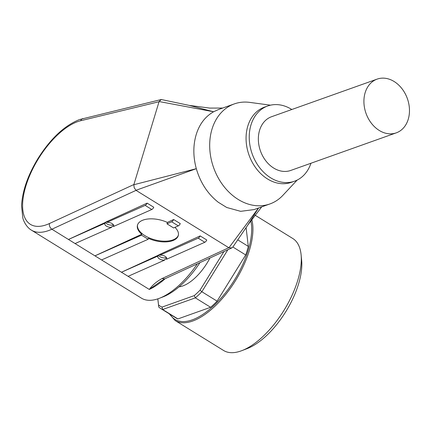 <?xml version="1.0" encoding="UTF-8"?>
<svg xmlns="http://www.w3.org/2000/svg" width="431" height="431" viewBox="0 0 431 431"><rect width="100%" height="100%" fill="white"/><g stroke="black" fill="none" stroke-linecap="round" stroke-linejoin="round"><path stroke-width="0.65" d="M297.153 180.088L282.865 195.356A53.094 40.864 -109.6 0 1 269.914 203.949A53.094 40.864 -109.6 0 1 223.662 186.138A53.094 40.864 -109.6 0 1 212.004 129.149A53.094 40.864 -109.6 0 1 234.281 103.919A53.094 40.864 -109.6 0 1 249.743 102.389L270.474 105.18M218.452 109.56L213.604 111.764C205.151 116.602 199.332 124.279 196.148 134.795C193.029 145.462 193.083 156.755 196.31 168.677L133.825 184.737L159.104 101.538L213.604 111.764L189.193 105.39L209.714 108.084L222.682 108.052M310.961 163.241A39.932 30.73 -109.6 0 1 294.529 181.203L291.361 182.335A39.932 30.73 -109.6 0 1 256.574 168.941A39.932 30.73 -109.6 0 1 247.809 126.078A39.932 30.73 -109.6 0 1 264.564 107.103L267.732 105.978A39.932 30.73 -109.6 0 1 291.819 109.506M294.529 181.203A39.932 30.73 -109.6 0 1 259.742 167.81A39.932 30.73 -109.6 0 1 250.977 124.952A39.932 30.73 -109.6 0 1 267.732 105.978M107.023 221.653L106.823 222.423A4.606 2.284 14.5 0 1 111.667 223.333A4.606 2.284 14.5 0 1 113.73 226.011A4.606 2.284 14.5 0 1 113.45 226.523L113.649 225.747L111.904 226.555L111.715 227.293A4.606 2.284 14.5 0 1 106.872 226.383A4.606 2.284 14.5 0 1 104.808 223.705A4.606 2.284 14.5 0 1 105.089 223.193L105.277 222.461L105.983 221.954L147.127 203.136L153.754 207.23A2.634 1.212 -58.3 0 1 151.787 209.498L113.45 226.523M105.444 222.294A4.606 2.284 -165.5 0 0 108.784 224.718A4.606 2.284 -165.5 0 0 113.321 224.793A4.606 2.284 -165.5 0 0 113.418 224.75M160.041 254.425L159.842 255.195A4.606 2.284 14.5 0 1 164.685 256.111A4.606 2.284 14.5 0 1 166.749 258.783A4.606 2.284 14.5 0 1 166.468 259.295L166.668 258.525L164.922 259.327L164.734 260.065A4.606 2.284 14.5 0 1 159.89 259.155A4.606 2.284 14.5 0 1 157.827 256.477A4.606 2.284 14.5 0 1 158.107 255.971L158.296 255.233L159.001 254.726L200.146 235.908L206.772 240.002A2.634 1.212 -58.3 0 1 204.806 242.27L166.468 259.295M158.463 255.066A4.606 2.284 -165.5 0 0 161.803 257.49A4.606 2.284 -165.5 0 0 166.339 257.571A4.606 2.284 -165.5 0 0 166.436 257.522M174.948 227.369A21.06 10.678 14 0 1 178.315 235.461A21.06 10.678 14 0 1 173.785 240.207A21.06 10.678 14 0 1 148.388 238.338L148.156 239.27L141.53 235.17L141.761 234.238A21.06 10.678 14 0 1 137.441 225.289A21.06 10.678 14 0 1 141.971 220.543A21.06 10.678 14 0 1 167.368 222.412L167.012 223.856L173.639 227.951L178.299 225.882A2.634 1.212 -58.3 0 0 180.266 223.619L173.634 219.519A2.634 1.212 121.7 0 1 171.673 221.787L167.012 223.856M137.543 224.928A21.06 10.678 -166 0 0 150.241 238.316A21.06 10.678 -166 0 0 173.968 239.474A21.06 10.678 -166 0 0 178.396 235.089M189.193 105.39L161.302 99.523L79.509 119.559C64.515 125.556 50.713 138.475 38.106 158.322C27.891 175.105 22.374 190.911 21.55 205.738L22.811 217.897C23.155 219.945 26.011 226.997 31.393 230.132A64.499 29.685 -58.3 0 0 48.493 230.612A64.499 29.685 -58.3 0 0 51.882 229.222L136.034 190.362L134.203 187.727L133.825 184.737M161.302 99.523L159.104 101.538M164.583 278.922L161.986 278.577C156.545 281.599 152.321 285.22 149.304 289.443L160.564 281.47M258.578 207.984L247.669 225.305L232.821 247.065L231.819 247.917L228.818 247.717L161.986 278.577M197.371 263.82A64.499 29.685 121.7 0 1 159.405 298.284A64.499 29.685 121.7 0 1 158.506 298.618A64.499 29.685 121.7 0 1 141.406 298.139L31.393 230.132M396.261 132.856L290.699 170.46A28.521 21.949 -109.6 0 1 273.696 168.063A28.521 21.949 -109.6 0 1 258.374 140.382A28.521 21.949 -109.6 0 1 271.557 116.726L377.125 79.121A28.521 21.949 -109.6 0 1 394.128 81.513A28.521 21.949 -109.6 0 1 409.45 109.194A28.521 21.949 -109.6 0 1 396.261 132.856A28.521 21.949 -109.6 0 1 379.258 130.458A28.521 21.949 -109.6 0 1 363.936 102.783A28.521 21.949 -109.6 0 1 377.125 79.121M254.98 215.134L292.768 238.494A65.819 30.289 121.7 0 1 301.113 254.861L301.652 260.486A60.55 27.864 121.7 0 1 298.559 283.964A60.55 27.864 121.7 0 1 247.2 348.582L241.92 350.613A65.819 30.289 121.7 0 1 223.554 350.468L175.175 320.562A65.819 30.289 121.7 0 0 192.625 321.047A65.819 30.289 121.7 0 0 249.371 250.476A65.819 30.289 121.7 0 0 251.758 219.438M301.113 254.861A65.819 30.289 121.7 0 1 297.751 280.382A65.819 30.289 121.7 0 1 241.92 350.613M237.772 239.878L248.304 246.392A63.185 29.076 121.7 0 1 247.125 250.626A63.185 29.076 121.7 0 1 245.708 254.947L217.089 301.156A63.185 29.076 121.7 0 1 210.597 307.287L177.906 318.929A63.185 29.076 121.7 0 1 175.896 317.911L160.655 308.488A63.185 29.076 121.7 0 1 158.77 307.082L157.838 298.845M209.972 258.002A37.298 17.165 121.7 0 1 179.048 286.83M158.554 304.927A61.428 28.268 -58.3 0 0 162.034 307.098L162.665 309.512L195.356 297.864L194.246 295.623L162.034 307.098M194.246 295.623A61.428 28.268 -58.3 0 0 200.049 290.149L201.848 291.739L227.848 249.748M223.953 251.548L200.049 290.149M157.8 298.861L158.77 307.082M160.655 308.488A63.185 29.076 121.7 0 0 162.665 309.512L177.906 318.929M210.597 307.287L195.356 297.864A63.185 29.076 121.7 0 0 201.848 291.739L217.089 301.156M245.708 254.947L232.859 247.006M246.096 227.643L248.304 246.392M159.405 298.284L162.923 296.927A60.992 28.069 -58.3 0 0 199.968 262.624M258.498 208.017L228.92 247.771M135.943 190.297L196.31 168.677C200.41 182.739 207.726 193.928 218.258 202.247L226.744 207.494L240.649 211.33L254.08 209.585L269.914 203.949M167.368 222.412L173.634 219.519M136.034 190.362L228.818 247.717M148.156 239.27L101.597 259.941L94.971 255.847L141.761 234.238M164.734 260.065L128.104 276.33L121.477 272.236L158.296 255.233M111.715 227.293L75.086 243.558L68.459 239.458L105.277 222.461M200.146 235.908A2.634 1.212 121.7 0 1 198.179 238.171L159.842 255.195M158.107 255.971L121.477 272.236M147.127 203.136A2.634 1.212 121.7 0 1 145.161 205.398L106.823 222.423M105.089 223.193L68.459 239.458M141.53 235.17L94.971 255.847M165.181 278.69A64.499 29.685 -58.3 0 1 149.304 289.443L51.882 229.222A4.385 3.2 -114.8 0 1 49.807 226.701A4.385 3.2 -114.8 0 1 49.484 223.506A60.114 27.665 121.7 0 1 46.327 224.799A60.114 27.665 121.7 0 1 25.838 186.1A60.114 27.665 121.7 0 1 77.666 121.644A60.114 27.665 121.7 0 1 80.71 120.728L159.023 101.738M133.869 184.538L49.484 223.506M82.989 118.514A4.385 3.529 76.4 0 0 82.644 118.617A4.385 3.529 76.4 0 0 80.71 120.728M170.029 314.285A64.941 29.884 -58.3 0 0 192.194 319.888A64.941 29.884 -58.3 0 0 235.978 277.51A64.941 29.884 -58.3 0 0 250.81 220.747M171.673 221.787L178.299 225.882M198.179 238.171L204.806 242.27M145.161 205.398L151.787 209.498M234.281 103.919L218.447 109.56M169.178 313.757L175.175 320.562M164.755 278.809L160.456 281.551M164.739 278.889L231.819 247.917M247.987 224.82L261.73 206.864M161.269 280.931L160.58 281.486"/></g></svg>
